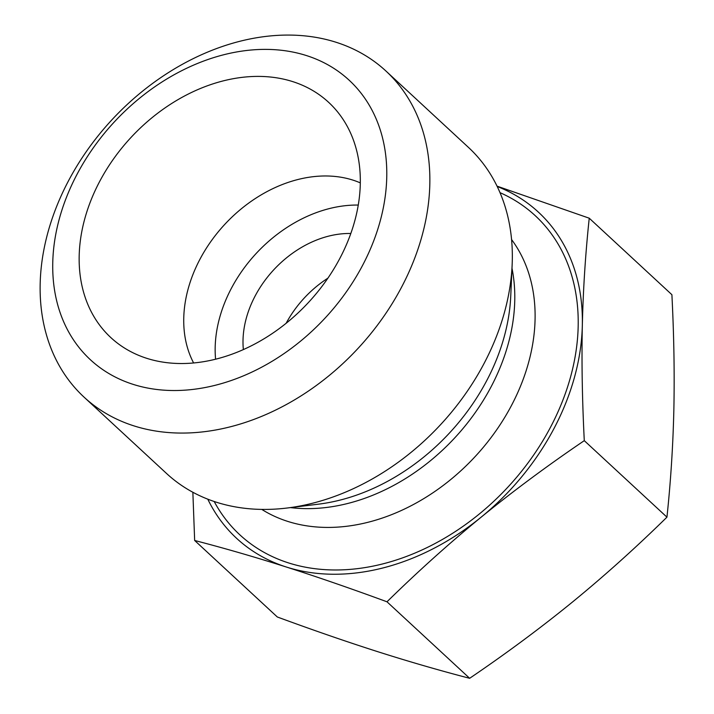 <?xml version="1.0" encoding="UTF-8"?>
<svg xmlns="http://www.w3.org/2000/svg" width="714" height="714" viewBox="0 0 714 714"><rect width="100%" height="100%" fill="white"/><g stroke="black" fill="none" stroke-linecap="round" stroke-linejoin="round"><path stroke-width="1.07" d="M207.792 499.184A222.197 167.951 -47.2 0 0 286.394 567.041C255.264 557.134 224.687 548.281 194.654 540.48L277.318 616.985C313.178 630.185 346.709 641.77 377.911 651.739C409.042 661.637 439.619 670.491 469.651 678.3C506.36 653.39 540.721 627.901 572.726 601.822C604.66 575.68 636.067 547.459 666.947 517.159C670.705 481.754 673.007 446.045 673.846 410.023C674.614 373.949 673.962 335.509 671.901 294.703L589.237 218.198C585.471 253.604 583.168 289.313 582.329 325.325C581.562 361.409 582.213 399.849 584.284 440.654C547.567 465.555 513.214 491.045 481.209 517.123A222.197 167.951 -47.2 0 0 582.329 325.325A222.197 167.951 -47.2 0 0 497.203 186.479M666.947 517.159L584.284 440.654M497.042 186.14L589.237 218.198M286.144 323.272A95.23 71.98 132.8 0 1 327.878 278.183M336.115 42.278A222.197 167.951 -47.2 0 0 87.956 149.262A222.197 167.951 -47.2 0 0 84.065 397.145A222.197 167.951 -47.2 0 0 358.249 348.155A222.197 167.951 -47.2 0 0 385.917 71.007A222.197 167.951 -47.2 0 0 336.115 42.278M306.413 55.558A190.451 143.951 132.8 0 1 300.041 341.578A190.451 143.951 132.8 0 1 52.756 262.743A190.451 143.951 132.8 0 1 306.413 55.558M84.065 397.145L166.558 473.489A222.197 167.951 -47.2 0 0 287.117 508.02A222.197 167.951 -47.2 0 0 484.047 363.515A222.197 167.951 -47.2 0 0 512.143 264.885A222.197 167.951 -47.2 0 0 468.402 147.352L385.917 71.007M146.781 358.33A160.302 121.166 132.8 0 1 136.008 354.198A160.302 121.166 132.8 0 1 130.814 137.659A160.302 121.166 132.8 0 1 347.111 126.101A160.302 121.166 132.8 0 1 313.598 296.738A160.302 121.166 132.8 0 1 146.781 358.33M360.302 182.873A126.967 95.971 -47.2 0 0 224.651 224.508A126.967 95.971 -47.2 0 0 193.619 362.971M358.249 205.061A126.967 95.971 -47.2 0 0 215.583 359.204M350.806 233.496A95.23 71.98 -47.2 0 0 243.367 349.583M286.394 567.041A222.197 167.951 -47.2 0 0 481.209 517.123C449.276 543.274 417.868 571.495 386.988 601.795C351.127 588.595 317.596 577.01 286.394 567.041M194.654 540.48L192.86 492.267M469.651 678.3L386.988 601.795M287.117 508.02L318.364 504.182A189.942 143.568 -47.2 0 0 486.716 380.651A189.942 143.568 -47.2 0 0 510.733 296.337L512.143 264.885M290.5 507.609A185.694 140.355 -47.2 0 0 491.152 386.693A185.694 140.355 -47.2 0 0 511.992 268.286M261.797 509.412A185.694 140.355 -47.2 0 0 511.465 405.498A185.694 140.355 -47.2 0 0 511.572 239.538M214.182 501.505A217.431 164.345 -47.2 0 0 376.483 565.39A217.431 164.345 -47.2 0 0 550.521 427.204A217.431 164.345 -47.2 0 0 500.014 192.664"/></g></svg>
